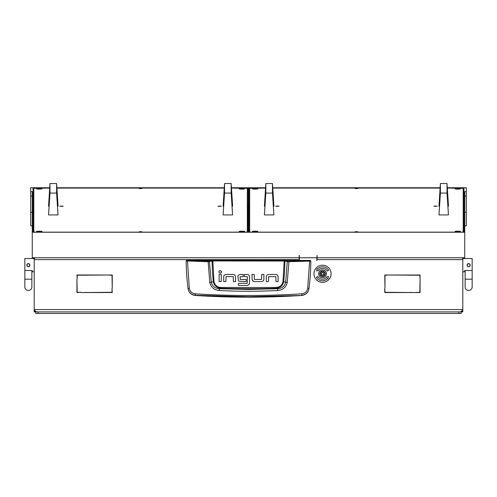 <?xml version="1.0" encoding="UTF-8"?>
<svg xmlns="http://www.w3.org/2000/svg" width="497" height="497" viewBox="0 0 497 497"><rect width="100%" height="100%" fill="white"/><g stroke="black" fill="none" stroke-linecap="round" stroke-linejoin="round"><path stroke-width="0.75" d="M35.759 311.774L34.2 311.905L34.2 309.569L34.336 310.345L36.542 311.905M32.255 225.874L30.696 225.874L30.696 191.649L32.255 191.649L32.255 257.757L299.151 257.757L299.151 259.62L34.2 259.62L34.2 309.569L462.8 309.569L462.664 310.345L460.458 311.905M34.2 259.62L34.2 257.757L34.2 258.527L24.85 258.527L24.85 270.505L32.255 270.505L32.255 271.772L34.2 271.772M462.204 311.128L462.8 311.128L462.8 311.905L461.241 311.774M462.8 311.128L462.8 259.62L317.074 259.62L316.844 260.67L316.844 258.334A0.777 0.777 0 0 0 316.589 257.757M462.8 271.772L464.745 271.772L464.745 270.505L472.15 270.505L472.15 258.527L462.8 258.527L462.8 257.757L462.8 259.62M112.011 288.527L112.247 292.54L81.346 292.54L112.011 292.304L112.011 288.527M77.178 279.022L76.942 275.009L107.843 275.009L77.178 275.239L77.178 279.022M384.989 288.136L384.753 275.009L388.766 275.009L384.989 275.239L384.989 288.136M384.753 288.527L384.989 292.304L415.654 292.54L384.753 292.54L384.753 288.527M420.058 279.022L419.822 275.239L389.157 275.009L420.058 275.009L420.058 279.022M416.045 292.54L419.822 292.304L420.058 279.407L420.058 292.54L416.045 292.54M80.955 292.304L76.942 292.54L76.942 279.407L77.178 292.304L80.955 292.304M112.247 288.136L112.011 275.239L108.234 275.009L112.247 275.009L112.247 288.136M299.641 257.757A0.777 0.777 0 0 0 299.387 258.334L299.387 260.403M299.151 259.62L299.151 260.403M317.074 259.62L317.074 257.757L464.745 257.757L464.745 191.649L466.304 191.649L466.304 225.874L464.745 225.874M462.608 310.345L460.408 311.905M36.592 311.905L34.392 310.345M461.85 257.757L462.8 258.527M34.2 258.912L35.15 257.757M186.555 260.403L310.445 260.403L310.836 260.95C310.762 269.946 310.147 279.14 308.979 288.527L308.96 288.645C308.171 292.646 305.754 294.92 301.722 295.466A832.388 832.388 0 0 1 195.278 295.466L195.253 295.28C191.221 294.752 188.81 292.503 188.021 288.527C186.853 279.14 186.238 269.946 186.164 260.95L208.081 261.708L212.778 260.956L284.893 261.037L287.297 261.621L285.682 282.246C284.663 286.253 281.979 288.415 277.63 288.726L275.928 288.254A823.933 823.933 0 0 1 221.072 288.254C216.816 287.937 214.238 285.744 213.331 281.675L211.318 282.246L209.367 261.242L186.555 260.403L186.164 260.95L186.555 260.558M277.823 290.478L277.63 288.726L248.5 289.447L219.37 288.726L219.177 290.478C238.728 291.559 258.272 291.559 277.823 290.478C282.861 290.018 285.999 287.365 287.235 282.52L288.919 261.708L309.631 261.105L307.68 288.353C307.022 291.559 305.071 293.379 301.841 293.808C266.286 296.044 230.726 296.044 195.159 293.808C191.929 293.379 189.984 291.559 189.32 288.353L188.04 288.645C188.829 292.64 191.239 294.914 195.278 295.466M224.495 274.978L226.054 274.468L233.36 274.468A2.199 2.199 0 0 1 234.845 275.046L235.044 275.257M224.284 275.176A2.15 2.15 0 0 0 223.725 276.624L223.725 281.582L225.868 281.582L226.054 276.612L233.248 276.612L233.41 281.582L235.553 281.582L235.553 276.81L234.845 275.046M221.277 272.716L221.202 271.033M219.109 271.126L218.848 271.921C219.742 273.654 220.637 273.654 221.538 271.921C220.637 270.182 219.742 270.182 218.848 271.921M262.074 281.532L263.329 280.867A2.143 2.143 0 0 0 263.888 279.42L263.888 274.462L261.745 274.462L261.559 279.432L254.365 279.432L254.203 274.462L252.06 274.462L252.06 279.239L253.159 281.277M252.569 280.793L254.433 281.575L261.559 281.575M267.343 274.81L268.132 274.524M266.87 275.189A2.15 2.15 0 0 0 266.311 276.636L266.311 281.594L268.455 281.594L268.641 276.624L275.835 276.624L275.997 281.594L278.14 281.594L278.096 276.313M277.444 275.071L277.432 275.058A2.199 2.199 0 0 0 275.947 274.481L268.641 274.481M238.678 274.965L240.206 274.462L243.201 274.462L243.201 276.612L240.094 276.804L240.256 279.426L246.208 279.426L246.208 281.563L238.989 281.221M238.448 280.743L237.951 276.525A2.044 2.044 0 0 1 238.479 275.158M249.053 275.263L248.873 275.065A2.168 2.168 0 0 0 247.369 274.462L244.375 274.462L244.375 276.612L247.214 276.612M247.742 285.402L238.473 285.446L238.473 283.302L247.22 283.302L247.376 276.81M247.295 285.446L249.183 284.421M301.722 295.466L248.5 296.697L195.253 295.28L195.159 293.808M307.68 288.353L308.979 288.527C308.196 292.503 305.779 294.752 301.747 295.28L301.841 293.808M310.445 260.403L310.836 260.95L309.631 261.105L309.538 260.72L288.85 261.323L284.222 260.571L212.778 260.571L209.367 261.242M221.264 274.487L221.264 281.582L219.121 281.582L219.121 274.487L221.264 274.487M278.14 276.823L277.432 275.058M248.885 284.812L249.513 283.178L249.513 276.686L248.873 275.065M189.32 288.353L187.462 260.72M284.222 260.571L282.998 281.606C282.141 285.297 279.774 287.254 275.897 287.483L221.103 287.483C217.239 287.266 214.872 285.303 214.002 281.606L213.331 281.675A207.839 207.839 0 0 1 212.107 261.037L211.772 260.652M287.235 282.52L283.669 281.675A207.839 207.839 0 0 0 284.893 261.037L285.228 260.652M288.85 261.323L288.919 261.708L287.297 261.621L287.633 261.242M208.15 261.323L209.765 282.52C211.008 287.372 214.145 290.024 219.177 290.478M221.103 287.483L221.072 288.254L219.37 288.726C215.027 288.422 212.343 286.26 211.318 282.246L209.765 282.52M275.897 287.483L275.928 288.254C280.202 287.918 282.781 285.725 283.669 281.675L282.998 281.606M321.46 271.598A2.417 2.417 0 0 0 320.366 274.835A2.417 2.417 0 0 0 323.603 275.928A2.417 2.417 0 0 0 324.696 272.691A2.417 2.417 0 0 0 321.46 271.598M323.74 276.208A2.727 2.727 0 0 1 320.087 274.971A2.727 2.727 0 0 1 321.323 271.319A2.727 2.727 0 0 1 324.976 272.555A2.727 2.727 0 0 1 323.74 276.208M323.056 272.462A0.329 0.329 0 0 0 322.963 272.53A0.454 0.454 0 0 1 322.261 272.486A0.329 0.329 0 0 0 321.677 272.772A0.454 0.454 0 0 1 321.292 273.356A0.329 0.329 0 0 0 321.248 274.002A0.454 0.454 0 0 1 321.559 274.636A0.329 0.329 0 0 0 322.099 274.99A0.454 0.454 0 0 1 322.801 275.04A0.329 0.329 0 0 0 323.379 274.748A0.454 0.454 0 0 1 323.771 274.164A0.329 0.329 0 0 0 323.808 273.518A0.454 0.454 0 0 1 323.497 272.89A0.329 0.329 0 0 0 323.056 272.462M318.633 273.76A3.895 3.895 0 0 0 322.528 277.661A3.895 3.895 0 0 0 326.43 273.76A3.895 3.895 0 0 0 322.528 269.865A3.895 3.895 0 0 0 318.633 273.76M331.101 273.76A8.573 8.573 0 0 0 322.528 265.193A8.573 8.573 0 0 0 313.961 273.76A8.573 8.573 0 0 0 322.528 282.333A8.573 8.573 0 0 0 331.101 273.76M316.459 277.27A7.014 7.014 0 0 0 327.66 278.544L327.945 278.811L328.474 276.531L326.237 277.214L326.523 277.481A5.455 5.455 0 0 1 317.807 276.487L316.459 277.27M328.604 270.256A7.014 7.014 0 0 0 317.403 268.983L317.117 268.715L316.589 270.995L318.826 270.306L318.54 270.045A5.455 5.455 0 0 1 327.256 271.033L328.604 270.256M467.348 264.28L468.05 263.708M468.646 263.59L467.615 263.982M467.087 265.149C468.124 263.137 469.162 263.137 470.199 265.149C469.162 267.162 468.124 267.162 467.087 265.149A1.559 1.559 0 0 1 468.646 263.59A1.559 1.559 0 0 1 470.199 265.149A1.559 1.559 0 0 1 468.646 266.709A1.559 1.559 0 0 1 467.087 265.149M467.54 266.255L468.044 266.591M465.136 279.177L472.15 279.177L472.15 286.968A3.504 3.504 0 0 1 468.646 290.478A3.504 3.504 0 0 1 465.136 286.968L465.136 286.968A3.504 3.504 0 0 0 468.646 290.478A3.504 3.504 0 0 1 465.136 286.968L465.136 270.505M472.15 286.968L472.15 286.968A3.504 3.504 0 0 1 468.646 290.478M28.354 263.59L27.733 263.721M26.801 265.149C27.838 263.137 28.876 263.137 29.913 265.149C28.876 267.162 27.838 267.162 26.801 265.149A1.559 1.559 0 0 0 28.354 266.709A1.559 1.559 0 0 0 29.913 265.149A1.559 1.559 0 0 0 28.354 263.59A1.559 1.559 0 0 0 26.801 265.149M31.864 279.177L24.85 279.177L24.85 286.968A3.504 3.504 0 0 0 28.354 290.478A3.504 3.504 0 0 0 31.864 286.968A3.504 3.504 0 0 1 28.354 290.478A3.504 3.504 0 0 0 31.864 286.968L31.864 270.505M24.85 286.968A3.504 3.504 0 0 0 28.354 290.478M248.109 206.497L247.525 206.609L248.109 206.721M248.109 205.099L247.332 205.162M247.332 205.423L248.109 205.478M249.668 204.95L248.891 204.95M248.109 204.95L247.332 204.95M248.109 206.969L247.723 207.094L247.723 232.149M249.668 206.901L248.891 206.907M248.891 206.721L249.475 206.609L248.891 206.497M248.891 205.478L249.668 205.423M249.668 205.162L248.891 205.099M317.074 257.757L317.074 255.439L316.918 257.757L299.306 257.757L299.306 255.439L299.151 256.595M248.109 209.287L247.723 209.417M457.731 231.18A2.727 0.342 180 0 1 460.458 231.521A2.727 0.342 180 0 1 457.731 231.863A2.727 0.342 180 0 1 455.003 231.521A2.727 0.342 180 0 1 457.731 231.18M255.123 188.438A2.727 0.342 180 0 1 257.85 188.779A2.727 0.342 180 0 1 255.123 189.121A2.727 0.342 180 0 1 252.395 188.779A2.727 0.342 180 0 1 255.123 188.438M255.123 231.18A2.727 0.342 180 0 1 257.85 231.521A2.727 0.342 180 0 1 255.123 231.863A2.727 0.342 180 0 1 252.395 231.521A2.727 0.342 180 0 1 255.123 231.18M457.731 188.438A2.727 0.342 180 0 1 460.458 188.779A2.727 0.342 180 0 1 457.731 189.121A2.727 0.342 180 0 1 455.003 188.779A2.727 0.342 180 0 1 457.731 188.438M277.332 206.025L279.084 206.249L275.58 206.249L277.332 206.025M435.527 206.025L437.279 206.249L433.769 206.249L435.527 206.025M356.43 232.056L357.989 231.863L356.43 231.664L354.87 231.863L356.43 232.056M356.43 188.63L357.989 188.438L356.43 188.239L354.87 188.438L356.43 188.63M265.541 188.096L249.668 188.288L249.668 232.006L250.774 232.149M462.086 232.149L463.185 232.006L463.185 188.288L447.319 188.096M440.1 188.096L272.76 188.096M241.877 231.18A2.727 0.342 180 0 1 244.605 231.521A2.727 0.342 180 0 1 241.877 231.863A2.727 0.342 180 0 1 239.15 231.521A2.727 0.342 180 0 1 241.877 231.18M39.269 188.438A2.727 0.342 180 0 1 41.996 188.779A2.727 0.342 180 0 1 39.269 189.121A2.727 0.342 180 0 1 36.542 188.779A2.727 0.342 180 0 1 39.269 188.438M39.269 231.18A2.727 0.342 180 0 1 41.996 231.521A2.727 0.342 180 0 1 39.269 231.863A2.727 0.342 180 0 1 36.542 231.521A2.727 0.342 180 0 1 39.269 231.18M241.877 188.438A2.727 0.342 180 0 1 244.605 188.779A2.727 0.342 180 0 1 241.877 189.121A2.727 0.342 180 0 1 239.15 188.779A2.727 0.342 180 0 1 241.877 188.438M61.473 206.025L63.231 206.249L59.721 206.249L61.473 206.025M219.668 206.025L221.42 206.249L217.916 206.249L219.668 206.025M140.57 232.056L142.13 231.863L140.57 231.664L139.011 231.863L140.57 232.056M140.57 188.63L142.13 188.438L140.57 188.239L139.011 188.438L140.57 188.63M49.681 188.096L33.815 188.288L33.815 232.006L34.914 232.149M246.226 232.149L247.332 232.006L247.332 188.288L231.459 188.096M224.24 188.096L56.9 188.096M447.294 187.748L466.304 187.748L466.304 191.649M33.815 212.586L33.032 212.586L33.032 232.149L463.968 232.149L463.968 212.586L463.185 212.586M299.151 255.439L299.151 257.757M32.255 232.242L464.745 232.242M440.118 187.748L272.735 187.748M265.566 187.748L231.434 187.748M224.265 187.748L56.882 187.748M49.706 187.748L30.696 187.748L30.696 191.649M49.7 187.841L33.032 187.841L33.032 232.149M463.968 232.149L463.968 187.841L447.3 187.841M440.112 187.841L272.741 187.841M265.56 187.841L231.44 187.841M224.259 187.841L56.888 187.841M248.109 232.149L248.891 232.149M248.891 232L248.891 187.99L248.109 187.99L248.109 232M249.668 208.889A0.777 0.77 -0 0 1 248.891 208.113M438.975 206.174L440.398 183.536L440.398 193.078L438.975 214.934L440.199 195.259L440.199 187.307L438.975 206.174L439.491 206.174M447.921 206.174L448.443 206.174L448.443 205.367L447.02 183.536L447.02 193.078L448.443 214.934L447.213 195.259L447.213 187.307L448.443 206.174M440.398 183.536L447.02 183.536M440.398 193.078L447.02 193.078M448.443 214.934L438.975 214.934M264.416 206.174L265.839 183.536L265.839 193.078L264.416 214.934L265.647 195.259L265.647 187.307L264.416 206.174L264.932 206.174M273.369 206.174L273.884 206.174L273.884 205.367L272.462 183.536L272.462 193.078L273.884 214.934L272.654 195.259L272.654 187.307L273.884 206.174M265.839 183.536L272.462 183.536M265.839 193.078L272.462 193.078M273.884 214.934L264.416 214.934M48.557 206.174L49.98 183.536L49.98 193.078L48.557 214.934L49.787 195.259L49.787 187.307L48.557 206.174L49.079 206.174M57.509 206.174L58.025 206.174L58.025 205.367L56.602 183.536L56.602 193.078L58.025 214.934L56.801 195.259L56.801 187.307L58.025 206.174M49.98 183.536L56.602 183.536M49.98 193.078L56.602 193.078M58.025 214.934L48.557 214.934M223.116 206.174L224.538 183.536L224.538 193.078L223.116 214.934L224.346 195.259L224.346 187.307L223.116 206.174L223.631 206.174M232.068 206.174L232.584 206.174L232.584 205.367L231.161 183.536L231.161 193.078L232.584 214.934L231.353 195.259L231.353 187.307L232.584 206.174M224.538 183.536L231.161 183.536M224.538 193.078L231.161 193.078M232.584 214.934L223.116 214.934M35.759 313.464L35.759 311.905L38.095 311.905L38.095 313.464L35.759 313.464M458.905 313.464L458.905 311.905L461.241 311.905L461.241 313.464L38.095 313.464M458.905 311.905L38.095 311.905M85.695 292.54A4.678 4.678 0 0 0 86.049 292.304M80.545 292.304A4.678 4.678 0 0 0 80.899 292.54M411.305 292.54A4.678 4.678 0 0 1 410.951 292.304M416.455 292.304A4.678 4.678 0 0 1 416.101 292.54M34.2 311.128L34.796 311.128M310.445 260.558L309.538 260.72M214.002 281.606L212.778 260.571M249.277 208.783L249.277 206.901M30.696 212.238L32.255 212.238M32.255 196.004L30.696 196.004M466.304 212.238L464.745 212.238M466.304 196.004L464.745 196.004M472.15 279.177L472.15 270.505M24.85 279.177L24.85 270.505"/></g></svg>
